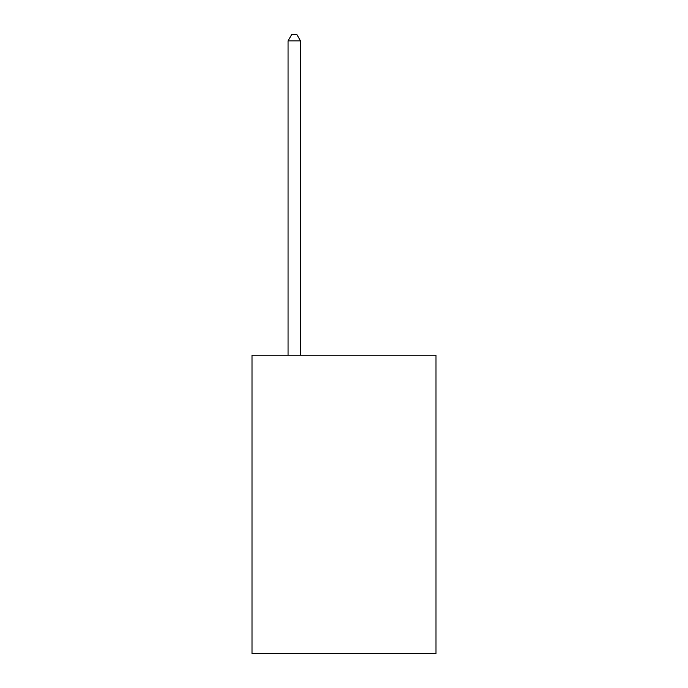 <?xml version="1.0" encoding="UTF-8"?>
<svg xmlns="http://www.w3.org/2000/svg" width="688" height="688" viewBox="0 0 688 688"><rect width="100%" height="100%" fill="white"/><g stroke="black" fill="none" stroke-linecap="round" stroke-linejoin="round"><path stroke-width="1.03" d="M435.994 355.24L435.994 653.6L252.006 653.6L252.006 355.24L435.994 355.24M300.493 355.24L300.493 40.867L288.057 40.867L288.057 355.24M288.057 40.867L291.789 34.4L296.76 34.4L300.493 40.867"/></g></svg>
